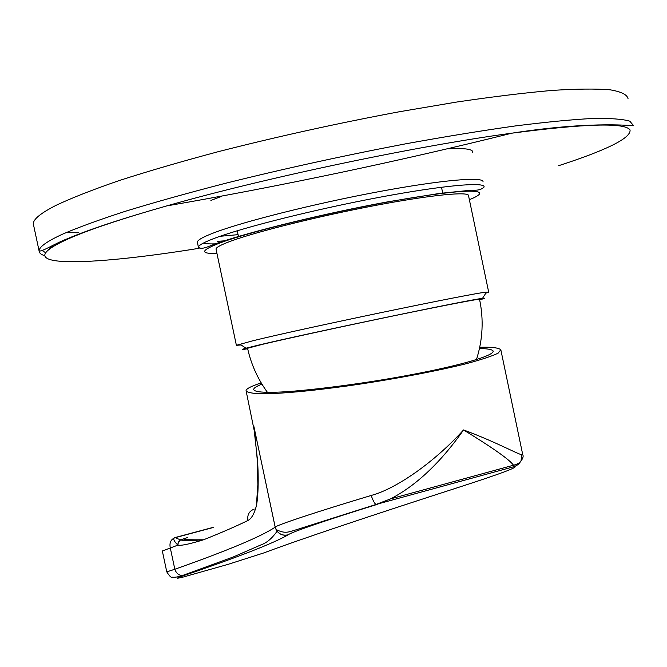 <?xml version="1.0" encoding="UTF-8"?>
<svg xmlns="http://www.w3.org/2000/svg" width="667" height="667" viewBox="0 0 667 667"><rect width="100%" height="100%" fill="white"/><g stroke="black" fill="none" stroke-linecap="round" stroke-linejoin="round"><path stroke-width="1" d="M485.843 293.155L488.686 292.146L486.501 292.121C473.903 292.838 301.943 328.606 252.593 340.837L236.385 345.314L241.129 344.964M216.116 249.516L216.016 249.041C216.183 247.315 221.327 244.606 231.466 240.912C257.637 231.374 320.327 215.825 376.18 205.303C432.149 194.731 469.835 191.204 468.559 195.823L488.661 292.013M198.433 247.215C202.218 250.725 211.747 244.514 219.468 242.538C250.033 231.757 324.487 213.373 388.044 201.784L439.295 193.455L471.344 190.178C477.547 190.62 481.791 189.57 484.067 187.027C485.559 181.607 442.93 185.343 379.114 197.357C315.424 209.313 244.239 227.139 215.233 238.027C204.169 242.171 198.566 245.231 198.433 247.215L197.349 242.138C197.474 240.078 203.06 236.943 214.107 232.733C243.08 221.661 314.249 203.727 377.956 191.829C441.779 179.865 484.45 176.33 483.008 181.941M217.851 243.763C210.822 244.097 205.953 243.889 203.268 243.138M558.612 165.708C607.078 149.983 630.899 138.094 630.073 130.04C625.488 122.47 586.06 123.52 511.781 133.183C415.124 146.215 264.482 177.964 166.717 205.911C276.688 186.977 400.283 161.055 511.881 133.175C587.193 121.536 627.122 125.338 633.65 125.746L629.79 121.169C622.611 119.051 610.122 118.159 592.313 118.493C571.427 119.601 545.614 122.103 514.891 125.996C481.674 130.69 445.339 136.618 405.878 143.78C344.105 155.561 283.817 168.768 225.004 183.408C188.011 192.971 154.952 202.218 125.821 211.131C99.491 219.668 78.356 227.372 62.415 234.225C46.682 241.496 38.911 247.098 39.111 251.034L33.35 224.012C33.008 219.418 40.637 213.165 56.236 205.244C72.061 197.799 93.088 189.561 119.318 180.524C148.366 171.152 181.357 161.531 218.292 151.667C277.047 136.652 337.335 123.353 399.174 111.781L456.77 102.034C492.696 96.723 524.437 92.855 551.993 90.429C576.655 88.844 596.056 88.644 610.18 89.82C621.227 91.704 627.18 94.664 628.047 98.691M33.35 224.012L33.642 225.363M65.983 232.641L78.473 232.758M226.296 240.729L217.134 241.337M220.102 236.285L238.061 234.659M210.897 200.442L221.878 196.231M448.024 148.799C465.366 147.949 473.612 149.225 472.753 152.635M267.384 392.271C257.679 378.889 251.075 364.224 247.574 348.266L262.831 344.247C287.76 338.352 345.531 325.804 396.406 315.283C447.374 304.744 481.349 298.291 479.556 299.375C483.825 319.61 482.791 339.686 476.455 359.613M479.648 299.8C485.192 298.357 486.143 297.882 482.499 298.366C470.043 299.491 305.886 333.717 258.279 345.164L245.948 348.216C240.862 349.608 241.437 349.791 247.682 348.766M479.456 348.558C487.352 348.633 491.896 349.416 493.088 350.909C494.939 355.603 459.563 365.624 411.231 374.712C358.671 384.776 293.03 392.546 270.694 392.288C260.697 392.379 255.069 391.571 253.81 389.862C253.168 388.427 255.878 386.526 261.948 384.15M261.189 382.883C250.175 386.56 245.173 389.328 246.181 391.204C249.683 393.472 259.23 394.23 274.821 393.472C294.997 392.321 313.832 390.478 347.399 385.951C381.424 381.199 428.689 372.928 464.374 364.199C480.39 359.972 491.621 356.303 498.074 353.21L500.825 349.758C498.524 347.74 491.496 346.915 479.731 347.29M254.819 433.842L253.81 427.33M254.235 509.104C249.15 511.072 247.065 514.866 247.966 520.477C251.309 518.784 254.002 514.307 256.045 507.053C258.713 497.532 258.546 471.844 257.387 459.146L253.618 425.221L275.196 527.088C277.355 524.879 317.25 511.639 371.202 495.456C396.415 488.803 434.934 461.664 463.557 429.94C497.407 442.454 520.585 455.736 521.836 454.519L522.778 454.811C523.612 456.07 523.02 458.146 521.002 461.047L518.417 464.415L514.707 466.466C518.317 467.067 501.367 473.462 463.848 485.651C365.741 517.317 299.049 539.745 263.782 552.935L228.047 564.357L183.642 576.93C175.171 579.014 175.363 578.506 184.209 575.429C238.469 556.97 273.12 543.438 288.152 534.851L288.219 534.801C290.42 532.491 327.422 519.743 376.53 504.611L390.62 498.858C416.425 485.376 440.737 462.406 463.557 429.94C492.746 447.807 509.355 459.513 513.382 465.057L514.707 466.466L375.988 504.477L390.62 498.858L515.991 464.532L518.876 463.098L521.002 461.047L521.836 454.519M256.553 503.076L257.871 484.484L257.12 458.287L254.727 433.05L246.173 391.204M166.767 571.869L174.829 569.251C227.939 550.483 261.389 536.46 275.179 527.163L276.046 529.481C278.831 534.184 282.891 535.951 288.219 534.801M254.027 427.055L275.179 527.163L277.088 531.224C280.048 534.701 283.742 535.909 288.152 534.851M212.239 527.755L177.038 537.177C174.546 537.277 175.805 538.186 180.807 539.895L187.735 537.46M177.038 537.177L176.43 537.185C172.453 537.435 172.895 540.053 177.755 545.031L177.889 545.114C180.907 545.889 189.461 544.114 203.552 539.786C176.547 540.02 185.259 538.869 185.076 538.477M162.331 551L177.889 545.114L178.322 542.313L180.415 540.037L178.231 542.246L177.755 545.031M180.865 539.928C183.35 540.612 182.691 541.262 203.552 539.786C221.336 532.7 236.143 526.263 247.966 520.477M184.759 538.569L183.842 538.502M182.9 577.113L183.642 576.93M469.368 199.683C495.414 189.32 471.252 187.76 405.878 198.808C340.795 209.746 253.41 230.59 221.019 242.58C200.65 250.292 199.291 253.91 216.942 253.418M44.481 255.628C40.97 254.511 39.186 252.976 39.111 251.034C42.438 251.717 55.253 243.355 66.883 238.953C87.977 229.873 121.252 218.859 166.717 205.911C121.311 218.851 88.336 229.907 67.801 239.086C2.56 268.518 85.493 266.667 199.066 248.307M45.548 252.668L42.196 250.575M220.552 242.746L217.275 243.297M47.257 250.8L53.51 245.022M371.202 495.456C372.895 500.375 374.487 503.385 375.988 504.477L293.363 530.674C289.003 531.657 285.209 534.192 276.046 529.481L277.088 531.224C272.036 538.361 266.75 542.88 261.214 544.772L233.242 556.987L182.124 575.646L184.209 575.429M175.012 537.735C170.802 539.378 169.235 542.805 170.31 548.007L174.829 569.251C176.188 573.078 178.623 575.204 182.124 575.646C178.031 576.963 174.796 577.472 172.428 577.18C171.452 578.056 169.56 576.28 166.767 571.844L162.323 550.95M213.282 527.33L176.63 537.135M237.235 230.765L238.519 236.81M441.496 187.21L442.763 193.288M482.499 298.366L486.501 292.121M245.948 348.216L239.853 344.105M236.385 345.314L216.016 249.041M500.825 349.758L522.728 454.594"/></g></svg>
